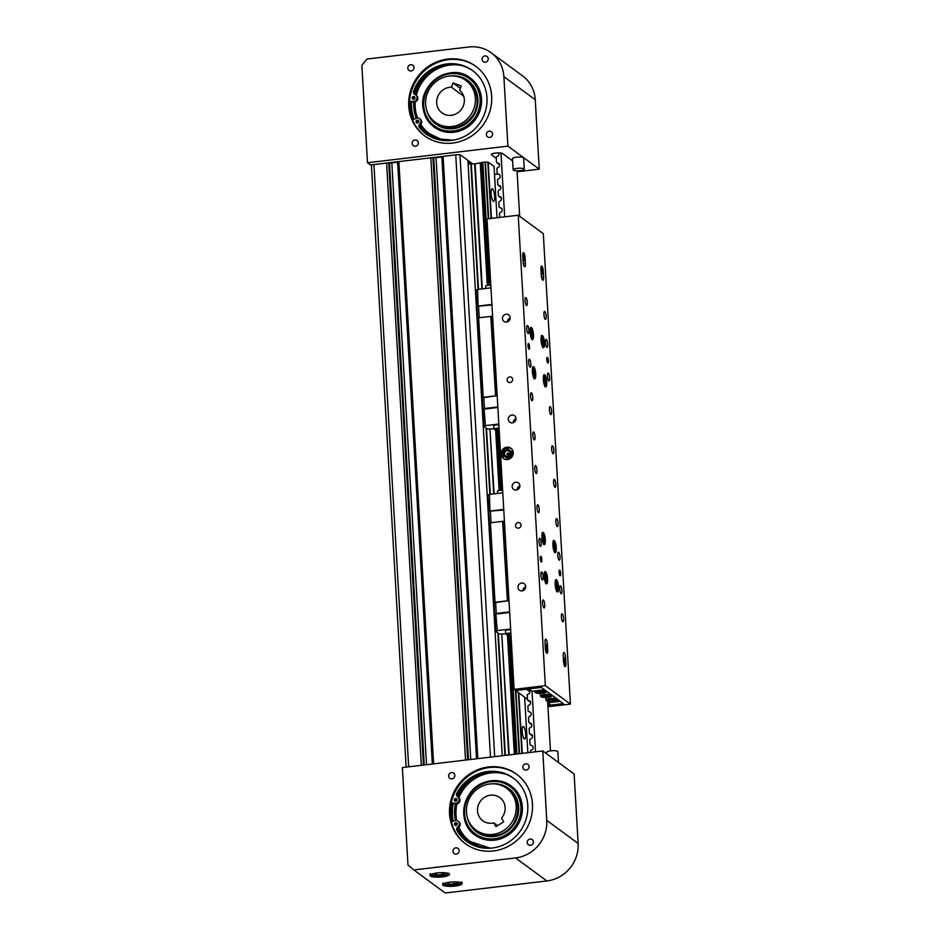 <?xml version="1.0" encoding="UTF-8"?>
<svg xmlns="http://www.w3.org/2000/svg" width="940" height="940" viewBox="0 0 940 940"><rect width="100%" height="100%" fill="white"/><g stroke="black" fill="none" stroke-linecap="round" stroke-linejoin="round"><path stroke-width="1.41" d="M502.23 755.748L467.909 160.364M470.035 163.713L469.953 162.256L471.868 163.654M468.026 162.479L469.953 162.256M389.512 162.702L424.234 764.984M389.524 162.914L391.827 162.89L426.525 764.714M391.827 162.89L397.62 162.209M433.728 157.474L468.461 759.743M433.74 157.673L436.054 157.662L470.752 759.473M436.054 157.662L441.847 156.98M456.229 854.107A3.22 3.032 126.3 0 1 453.092 850.207A3.22 3.032 126.3 0 1 457.956 848.374A3.22 3.032 126.3 0 1 456.229 854.107M530.489 845.318A3.22 3.032 126.3 0 1 527.352 841.418A3.22 3.032 126.3 0 1 532.216 839.584A3.22 3.032 126.3 0 1 530.489 845.318M451.893 778.861A3.22 3.032 126.3 0 1 448.756 774.959A3.22 3.032 126.3 0 1 453.62 773.127A3.22 3.032 126.3 0 1 451.893 778.861M526.153 770.072A3.22 3.032 126.3 0 1 523.016 766.17A3.22 3.032 126.3 0 1 527.88 764.337A3.22 3.032 126.3 0 1 526.153 770.072M437.159 872.955A9.788 2.186 176.7 0 0 430.062 875.469A9.788 2.186 176.7 0 0 442.493 876.867A9.788 2.186 176.7 0 0 449.59 874.341A9.788 2.186 176.7 0 0 437.159 872.955M449.696 882.167A9.788 2.186 176.7 0 0 442.599 884.693A9.788 2.186 176.7 0 0 455.031 886.079A9.788 2.186 176.7 0 0 462.139 883.565A9.788 2.186 176.7 0 0 449.696 882.167M452.14 821.525A43.158 40.62 126.3 0 1 452.222 803.324M493.43 850.959A43.158 40.62 126.3 0 1 465.453 843.732A43.158 40.62 126.3 0 1 451.365 798.718A43.158 40.62 126.3 0 1 488.589 766.946A43.158 40.62 126.3 0 1 516.565 774.172A43.158 40.62 126.3 0 1 530.654 819.187A43.158 40.62 126.3 0 1 493.43 850.959M465.852 844.026A43.158 40.62 126.3 0 1 452.222 799.059A43.158 40.62 126.3 0 1 489.376 767.522A43.158 40.62 126.3 0 1 516.953 774.466M515.543 857.926L413.835 869.958L407.984 865.011L402.367 767.569L542.768 750.954L546.774 820.397A34.533 32.501 126.3 0 1 515.543 857.926L546.904 880.968L445.196 893L413.835 869.958M542.768 750.954L574.129 773.996L578.135 843.439A34.533 32.501 126.3 0 1 546.904 880.968M493.829 822.876L495.956 826.648L503.699 821.807L501.572 818.047A14.382 13.536 -53.7 0 0 503.429 801.632A14.382 13.536 -53.7 0 0 499.845 797.59A14.382 13.536 -53.7 0 0 482.326 799.024A14.382 13.536 -53.7 0 0 479.224 816.731A14.382 13.536 -53.7 0 0 482.808 820.773A14.382 13.536 -53.7 0 0 493.829 822.876L497.577 825.637M469.554 822.782A25.897 24.369 -53.7 0 0 475.993 830.055A25.897 24.369 -53.7 0 0 507.53 827.482A25.897 24.369 -53.7 0 0 513.099 795.593A25.897 24.369 -53.7 0 0 506.66 788.319A25.897 24.369 -53.7 0 0 475.123 790.893A25.897 24.369 -53.7 0 0 469.554 822.782M485.498 782.068A30.503 28.705 126.3 0 1 511.113 785.875A30.503 28.705 126.3 0 1 521.806 814.721A30.503 28.705 126.3 0 1 500.597 838.832A30.503 28.705 126.3 0 1 474.994 835.025A30.503 28.705 126.3 0 1 464.289 806.238A30.503 28.705 126.3 0 1 485.381 782.104M507.494 774.866A38.552 36.284 -53.7 0 0 483.513 774.572A38.552 36.284 -53.7 0 0 458.92 797.672M456.946 803.923A38.552 36.284 -53.7 0 0 456.793 820.573M458.908 827.212A38.552 36.284 -53.7 0 0 470.223 841.523A38.552 36.284 -53.7 0 0 490.022 848.221M455.477 825.414A1.433 1.351 126.3 0 1 457.063 823.252M455.888 825.461A1.433 1.351 126.3 0 1 454.572 823.675A1.433 1.351 126.3 0 1 456.734 822.888A1.433 1.351 126.3 0 1 455.888 825.461M455.371 801.209A1.433 1.351 126.3 0 1 456.957 799.047M455.771 801.256A1.433 1.351 126.3 0 1 454.455 799.47A1.433 1.351 126.3 0 1 456.617 798.683A1.433 1.351 126.3 0 1 455.771 801.256M451.412 821.736L455.078 820.644A3.631 3.408 126.3 0 1 457.815 826.883A2.714 2.562 -53.7 0 0 456.981 830.443A39.304 36.989 -53.7 0 0 466.734 841.453A39.304 36.989 -53.7 0 0 490.187 848.209A39.304 36.989 -53.7 0 0 525.801 820.08A39.304 36.989 -53.7 0 0 513.287 778.085A39.304 36.989 -53.7 0 0 489.834 771.329A39.304 36.989 -53.7 0 0 456.805 793.313A2.714 2.562 -53.7 0 0 457.674 796.768A3.631 3.408 126.3 0 1 455.007 803.348L451.271 802.713M458.027 821.125L458.814 821.701A3.631 3.408 126.3 0 1 458.603 827.459A2.714 2.562 -53.7 0 0 457.768 831.019A39.304 36.989 -53.7 0 0 467.133 841.735M513.675 778.379A39.304 36.989 -53.7 0 0 490.621 771.905A39.304 36.989 -53.7 0 0 457.592 793.889A2.714 2.562 -53.7 0 0 458.027 797.002M458.462 797.343A3.631 3.408 126.3 0 1 455.782 803.923L451.177 803.136M557.808 751.765A5.581 1.246 176.7 0 0 557.843 751.612A5.581 1.246 176.7 0 0 552.556 750.672A5.581 1.246 176.7 0 0 546.739 752.094A5.581 1.246 176.7 0 0 546.704 752.247A5.581 1.246 176.7 0 0 546.751 752.411M450.295 882.096L447.158 883.001L448.603 884.058L453.75 884.07L457.451 883.013L456.006 881.955L452.269 881.943M453.632 881.943L453.75 884.07M448.521 882.613L448.603 884.058M437.323 872.931L434.491 873.942L436.595 874.917L441.87 874.764L445.031 873.636L442.928 872.661M442.858 872.661L438.992 872.778M441.741 872.696L441.87 874.764M436.501 873.225L436.595 874.917M410.71 64.707A3.22 3.032 -53.7 0 0 408.982 70.441A3.22 3.032 -53.7 0 0 413.859 68.608A3.22 3.032 -53.7 0 0 410.71 64.707M484.981 55.918A3.22 3.032 -53.7 0 0 483.254 61.652A3.22 3.032 -53.7 0 0 488.119 59.819A3.22 3.032 -53.7 0 0 484.981 55.918M415.057 139.954A3.22 3.032 -53.7 0 0 413.33 145.688A3.22 3.032 -53.7 0 0 418.194 143.855A3.22 3.032 -53.7 0 0 415.057 139.954M489.317 131.165A3.22 3.032 -53.7 0 0 487.59 136.899A3.22 3.032 -53.7 0 0 492.454 135.066A3.22 3.032 -53.7 0 0 489.317 131.165M413.142 119.744A43.158 40.62 126.3 0 1 410.486 101.99M425.033 136.147A43.158 40.62 126.3 0 1 411.414 91.168A43.158 40.62 126.3 0 1 448.556 59.643A43.158 40.62 126.3 0 1 476.145 66.576M447.769 59.067A43.158 40.62 -53.7 0 0 410.545 90.839A43.158 40.62 -53.7 0 0 424.645 135.853A43.158 40.62 -53.7 0 0 452.622 143.08A43.158 40.62 -53.7 0 0 489.846 111.308A43.158 40.62 -53.7 0 0 475.746 66.294A43.158 40.62 -53.7 0 0 447.769 59.067M468.778 47L367.07 59.032L361.865 65.283L367.493 162.738L507.894 146.123L503.887 76.681A34.533 32.501 -53.7 0 0 491.162 52.781A34.533 32.501 -53.7 0 0 468.778 47M494.522 174.452L497.742 174.076M517.094 171.785L539.255 169.165L535.248 99.722A34.533 32.501 -53.7 0 0 522.523 75.811L491.162 52.781M512.606 160.905L502.618 153.572A5.758 1.281 176.7 0 0 496.261 152.997A5.758 1.281 176.7 0 0 491.35 154.548A5.758 1.281 176.7 0 0 491.561 154.877L496.297 158.343M367.493 162.738L370.501 164.947L456.464 154.783A3.454 0.776 176.7 0 1 460.718 155.076L472.456 163.701M507.894 146.123L539.255 169.165M451.412 87.209L453.08 82.99L461.27 85.94L459.601 90.158A14.382 13.536 126.3 0 1 463.314 105.915A14.382 13.536 126.3 0 1 441.988 112.894A14.382 13.536 126.3 0 1 437.711 96.703A14.382 13.536 126.3 0 1 451.412 87.209L463.69 96.233M473.548 109.592A25.897 24.369 -53.7 0 0 465.841 80.429A25.897 24.369 -53.7 0 0 427.477 93.013A25.897 24.369 -53.7 0 0 435.173 122.177A25.897 24.369 -53.7 0 0 473.548 109.592M453.08 82.99L460.33 88.313M423.294 109.252A30.503 28.705 126.3 0 1 437.206 77.832A30.503 28.705 126.3 0 1 470.294 77.996A30.503 28.705 126.3 0 1 481.151 95.763A30.503 28.705 126.3 0 1 467.321 127.264A30.503 28.705 126.3 0 1 434.174 127.147A30.503 28.705 126.3 0 1 423.317 109.381M462.221 65.659A38.552 36.284 -53.7 0 0 416.279 95.387M415.245 101.849A38.552 36.284 -53.7 0 0 415.68 111.179A38.552 36.284 -53.7 0 0 417.56 118.017M420.744 124.374A38.552 36.284 -53.7 0 0 429.404 133.644A38.552 36.284 -53.7 0 0 452.939 140.236M413.353 96.526A1.433 1.351 -53.7 0 0 412.719 99.052A1.433 1.351 -53.7 0 0 414.916 98.171A1.433 1.351 -53.7 0 0 413.353 96.526M414.752 97.102A1.433 1.351 -53.7 0 0 413.165 99.264M417.16 120.203A1.433 1.351 -53.7 0 0 416.526 122.729A1.433 1.351 -53.7 0 0 418.711 121.848A1.433 1.351 -53.7 0 0 417.16 120.203M418.559 120.778A1.433 1.351 -53.7 0 0 416.972 122.94M409.499 101.99L414.129 102.025A3.631 3.408 -53.7 0 0 416.502 95.551L415.715 94.975A3.631 3.408 -53.7 0 0 414.998 94.576A2.714 2.562 126.3 0 1 413.612 91.344A39.304 36.989 126.3 0 1 443.175 64.59A39.304 36.989 126.3 0 1 472.491 70.512A39.304 36.989 126.3 0 1 485.851 109.592A39.304 36.989 126.3 0 1 455.265 139.79A39.304 36.989 126.3 0 1 425.949 133.868A39.304 36.989 126.3 0 1 419.452 127.664A2.714 2.562 126.3 0 1 419.734 124.045A3.631 3.408 -53.7 0 0 416.056 118.37L412.589 120.014M409.535 101.414L413.341 101.45A3.631 3.408 -53.7 0 0 415.715 94.975M414.881 94.529A2.714 2.562 126.3 0 1 414.387 91.92A39.304 36.989 126.3 0 1 443.962 65.166A39.304 36.989 126.3 0 1 472.879 70.805M426.337 134.162A39.304 36.989 126.3 0 1 420.227 128.239A2.714 2.562 126.3 0 1 420.521 124.621A3.631 3.408 -53.7 0 0 420.309 119.227L419.522 118.652M513.123 169.823L512.476 158.613A5.581 1.246 -3.3 0 1 516.178 157.227A5.581 1.246 -3.3 0 1 522.417 157.286A5.581 1.246 -3.3 0 1 523.615 157.979L524.262 169.177A5.581 1.246 -3.3 0 1 520.548 170.575A5.581 1.246 -3.3 0 1 514.309 170.516A5.581 1.246 -3.3 0 1 513.123 169.823A5.581 1.246 -3.3 0 1 516.824 168.425A5.581 1.246 -3.3 0 1 523.063 168.483A5.581 1.246 -3.3 0 1 524.262 169.177M482.572 162.291L489.67 285.29L482.572 162.291L488.201 162.15L494.052 166.474L497.013 217.751L494.041 166.451M497.988 429.568L501.49 490.269L497.988 429.568M509.809 634.535L516.695 754.045L509.809 634.535M468.108 163.948L475.099 163.842L482.584 162.385M516.953 754.009L510.056 634.5M501.737 490.269L498.235 429.533M489.928 285.302L482.819 162.209M525.625 733.999A6.333 1.61 83.3 0 0 523.157 726.444A6.333 1.61 83.3 0 0 522.17 731.461A6.333 1.61 83.3 0 0 524.638 739.016A6.333 1.61 83.3 0 0 525.625 733.999M494.616 196.366A6.333 1.61 83.3 0 0 492.149 188.811A6.333 1.61 83.3 0 0 491.173 193.84A6.333 1.61 83.3 0 0 493.641 201.395A6.333 1.61 83.3 0 0 494.616 196.366M485.017 161.95L488.295 218.773M506.12 314.219A4.03 3.795 -53.7 0 0 503.957 321.386A4.03 3.795 -53.7 0 0 510.044 319.095A4.03 3.795 -53.7 0 0 506.12 314.219M510.22 317.955A4.03 3.795 -53.7 0 0 507.33 321.891M509.738 376.94A2.879 2.702 -53.7 0 0 508.188 382.063A2.879 2.702 -53.7 0 0 512.535 380.418A2.879 2.702 -53.7 0 0 509.738 376.94M511.924 415.022A4.03 3.795 -53.7 0 0 509.774 422.189A4.03 3.795 -53.7 0 0 515.86 419.898A4.03 3.795 -53.7 0 0 511.924 415.022M516.025 418.758A4.03 3.795 -53.7 0 0 513.134 422.695M515.802 482.22A4.03 3.795 -53.7 0 0 513.639 489.388A4.03 3.795 -53.7 0 0 519.726 487.096A4.03 3.795 -53.7 0 0 515.802 482.22M519.902 485.968A4.03 3.795 -53.7 0 0 517.012 489.893M518.128 522.546A2.879 2.702 -53.7 0 0 516.589 527.669A2.879 2.702 -53.7 0 0 520.936 526.024A2.879 2.702 -53.7 0 0 518.128 522.546M521.618 583.035A4.03 3.795 -53.7 0 0 519.456 590.202A4.03 3.795 -53.7 0 0 525.542 587.911A4.03 3.795 -53.7 0 0 521.618 583.035M525.719 586.772A4.03 3.795 -53.7 0 0 522.828 590.708M506.825 447.205A6.333 5.957 -53.7 0 0 503.429 458.462A6.333 5.957 -53.7 0 0 512.993 454.866A6.333 5.957 -53.7 0 0 506.825 447.205M511.454 448.697A6.333 5.957 -53.7 0 0 504.005 458.838M560.029 575.785A2.879 0.729 83.3 0 0 560.205 575.844A2.879 0.729 83.3 0 0 560.628 573.236A2.879 0.729 83.3 0 0 559.711 570.181A2.879 0.729 83.3 0 0 559.535 570.134A2.879 0.729 83.3 0 0 559.112 572.742A2.879 0.729 83.3 0 0 560.029 575.785M528.938 349.151A2.879 0.729 83.3 0 0 529.114 349.21A2.879 0.729 83.3 0 0 529.537 346.602A2.879 0.729 83.3 0 0 528.621 343.546A2.879 0.729 83.3 0 0 528.445 343.488A2.879 0.729 83.3 0 0 528.022 346.108A2.879 0.729 83.3 0 0 528.938 349.151M547.762 362.969A2.879 0.729 83.3 0 0 547.938 363.028A2.879 0.729 83.3 0 0 548.361 360.42A2.879 0.729 83.3 0 0 547.433 357.376A2.879 0.729 83.3 0 0 547.256 357.318A2.879 0.729 83.3 0 0 546.833 359.926A2.879 0.729 83.3 0 0 547.762 362.969M541.217 561.956A2.879 0.729 83.3 0 0 541.393 562.014A2.879 0.729 83.3 0 0 541.816 559.406A2.879 0.729 83.3 0 0 540.888 556.363A2.879 0.729 83.3 0 0 540.712 556.304A2.879 0.729 83.3 0 0 540.288 558.912A2.879 0.729 83.3 0 0 541.217 561.956M545.964 639.2A4.312 1.093 83.3 0 0 545.705 639.106A4.312 1.093 83.3 0 0 545.036 642.537L545.353 648.13A4.312 1.093 83.3 0 0 547.045 653.288A4.312 1.093 83.3 0 0 547.703 649.857L547.386 644.264A4.312 1.093 83.3 0 0 545.964 639.2M564.153 652.56A4.312 1.093 83.3 0 0 563.894 652.477A4.312 1.093 83.3 0 0 563.225 655.897L563.542 661.502A4.312 1.093 83.3 0 0 565.234 666.648A4.312 1.093 83.3 0 0 565.904 663.229L565.574 657.624A4.312 1.093 83.3 0 0 564.153 652.56M541.875 266.137A4.312 1.093 83.3 0 0 541.616 266.055A4.312 1.093 83.3 0 0 540.947 269.475L541.264 275.079A4.312 1.093 83.3 0 0 542.944 280.226A4.312 1.093 83.3 0 0 543.614 276.807L543.297 271.202A4.312 1.093 83.3 0 0 541.875 266.137M523.686 252.778A4.312 1.093 83.3 0 0 523.427 252.684A4.312 1.093 83.3 0 0 522.757 256.115L523.075 261.708A4.312 1.093 83.3 0 0 524.755 266.866A4.312 1.093 83.3 0 0 525.425 263.435L525.107 257.842A4.312 1.093 83.3 0 0 523.686 252.778M531.911 400.675A4.03 1.022 83.3 0 0 532.158 400.757A4.03 1.022 83.3 0 0 532.757 397.103A4.03 1.022 83.3 0 0 531.464 392.826A4.03 1.022 83.3 0 0 531.218 392.755A4.03 1.022 83.3 0 0 530.618 396.41A4.03 1.022 83.3 0 0 531.911 400.675M552.99 453.703A4.03 1.022 83.3 0 0 553.237 453.785A4.03 1.022 83.3 0 0 553.824 450.119A4.03 1.022 83.3 0 0 552.544 445.854A4.03 1.022 83.3 0 0 552.297 445.783A4.03 1.022 83.3 0 0 551.698 449.438A4.03 1.022 83.3 0 0 552.99 453.703M534.178 439.873A4.03 1.022 83.3 0 0 534.425 439.955A4.03 1.022 83.3 0 0 535.013 436.301A4.03 1.022 83.3 0 0 533.72 432.036A4.03 1.022 83.3 0 0 533.473 431.954A4.03 1.022 83.3 0 0 532.886 435.608A4.03 1.022 83.3 0 0 534.178 439.873M543.861 607.886A4.03 1.022 83.3 0 0 544.107 607.968A4.03 1.022 83.3 0 0 544.695 604.314A4.03 1.022 83.3 0 0 543.414 600.049A4.03 1.022 83.3 0 0 543.167 599.967A4.03 1.022 83.3 0 0 542.568 603.621A4.03 1.022 83.3 0 0 543.861 607.886M528.033 333.465A4.03 1.022 83.3 0 0 528.292 333.547A4.03 1.022 83.3 0 0 528.879 329.893A4.03 1.022 83.3 0 0 527.587 325.628A4.03 1.022 83.3 0 0 527.34 325.546A4.03 1.022 83.3 0 0 526.753 329.2A4.03 1.022 83.3 0 0 528.033 333.465M548.796 380.9A4.03 1.022 83.3 0 0 549.042 380.97A4.03 1.022 83.3 0 0 549.63 377.316A4.03 1.022 83.3 0 0 548.337 373.051A4.03 1.022 83.3 0 0 548.091 372.969A4.03 1.022 83.3 0 0 547.503 376.635A4.03 1.022 83.3 0 0 548.796 380.9M529.972 367.07A4.03 1.022 83.3 0 0 530.219 367.152A4.03 1.022 83.3 0 0 530.818 363.498A4.03 1.022 83.3 0 0 529.526 359.233A4.03 1.022 83.3 0 0 529.279 359.151A4.03 1.022 83.3 0 0 528.691 362.805A4.03 1.022 83.3 0 0 529.972 367.07M550.734 414.493A4.03 1.022 83.3 0 0 550.981 414.575A4.03 1.022 83.3 0 0 551.569 410.921A4.03 1.022 83.3 0 0 550.276 406.656A4.03 1.022 83.3 0 0 550.029 406.573A4.03 1.022 83.3 0 0 549.442 410.228A4.03 1.022 83.3 0 0 550.734 414.493M542.251 579.886A4.03 1.022 83.3 0 0 542.498 579.968A4.03 1.022 83.3 0 0 543.085 576.302A4.03 1.022 83.3 0 0 541.793 572.037A4.03 1.022 83.3 0 0 541.546 571.966A4.03 1.022 83.3 0 0 540.958 575.621A4.03 1.022 83.3 0 0 542.251 579.886M540.312 546.281A4.03 1.022 83.3 0 0 540.559 546.363A4.03 1.022 83.3 0 0 541.146 542.709A4.03 1.022 83.3 0 0 539.854 538.444A4.03 1.022 83.3 0 0 539.607 538.361A4.03 1.022 83.3 0 0 539.019 542.016A4.03 1.022 83.3 0 0 540.312 546.281M538.373 512.676A4.03 1.022 83.3 0 0 538.62 512.758A4.03 1.022 83.3 0 0 539.207 509.104A4.03 1.022 83.3 0 0 537.915 504.839A4.03 1.022 83.3 0 0 537.668 504.757A4.03 1.022 83.3 0 0 537.081 508.411A4.03 1.022 83.3 0 0 538.373 512.676M536.117 473.478A4.03 1.022 83.3 0 0 536.364 473.56A4.03 1.022 83.3 0 0 536.952 469.906A4.03 1.022 83.3 0 0 535.659 465.641A4.03 1.022 83.3 0 0 535.412 465.559A4.03 1.022 83.3 0 0 534.825 469.213A4.03 1.022 83.3 0 0 536.117 473.478M554.929 487.296A4.03 1.022 83.3 0 0 555.176 487.378A4.03 1.022 83.3 0 0 555.763 483.724A4.03 1.022 83.3 0 0 554.482 479.459A4.03 1.022 83.3 0 0 554.224 479.377A4.03 1.022 83.3 0 0 553.637 483.031A4.03 1.022 83.3 0 0 554.929 487.296M557.185 526.506A4.03 1.022 83.3 0 0 557.432 526.588A4.03 1.022 83.3 0 0 558.031 522.934A4.03 1.022 83.3 0 0 556.739 518.657A4.03 1.022 83.3 0 0 556.492 518.586A4.03 1.022 83.3 0 0 555.904 522.24A4.03 1.022 83.3 0 0 557.185 526.506M559.124 560.111A4.03 1.022 83.3 0 0 559.37 560.181A4.03 1.022 83.3 0 0 559.97 556.527A4.03 1.022 83.3 0 0 558.677 552.262A4.03 1.022 83.3 0 0 558.431 552.179A4.03 1.022 83.3 0 0 557.831 555.834A4.03 1.022 83.3 0 0 559.124 560.111M561.062 593.704A4.03 1.022 83.3 0 0 561.309 593.786A4.03 1.022 83.3 0 0 561.897 590.132A4.03 1.022 83.3 0 0 560.616 585.867A4.03 1.022 83.3 0 0 560.369 585.785A4.03 1.022 83.3 0 0 559.77 589.439A4.03 1.022 83.3 0 0 561.062 593.704M546.857 347.295A4.03 1.022 83.3 0 0 547.104 347.377A4.03 1.022 83.3 0 0 547.691 343.723A4.03 1.022 83.3 0 0 546.399 339.457A4.03 1.022 83.3 0 0 546.152 339.375A4.03 1.022 83.3 0 0 545.564 343.029A4.03 1.022 83.3 0 0 546.857 347.295M545.247 319.295A4.03 1.022 83.3 0 0 545.494 319.377A4.03 1.022 83.3 0 0 546.081 315.711A4.03 1.022 83.3 0 0 544.789 311.446A4.03 1.022 83.3 0 0 544.542 311.375A4.03 1.022 83.3 0 0 543.955 315.029A4.03 1.022 83.3 0 0 545.247 319.295M526.423 305.465A4.03 1.022 83.3 0 0 526.67 305.547A4.03 1.022 83.3 0 0 527.258 301.893A4.03 1.022 83.3 0 0 525.977 297.627A4.03 1.022 83.3 0 0 525.73 297.545A4.03 1.022 83.3 0 0 525.131 301.2A4.03 1.022 83.3 0 0 526.423 305.465M562.684 621.704A4.03 1.022 83.3 0 0 562.931 621.786A4.03 1.022 83.3 0 0 563.518 618.132A4.03 1.022 83.3 0 0 562.226 613.867A4.03 1.022 83.3 0 0 561.979 613.785A4.03 1.022 83.3 0 0 561.391 617.439A4.03 1.022 83.3 0 0 562.684 621.704M545.376 386.834A6.192 1.575 83.3 0 0 545.764 386.963A6.192 1.575 83.3 0 0 546.669 381.346A6.192 1.575 83.3 0 0 544.683 374.79A6.192 1.575 83.3 0 0 544.307 374.672A6.192 1.575 83.3 0 0 543.402 380.289A6.192 1.575 83.3 0 0 545.376 386.834M554.941 552.603A6.192 1.575 83.3 0 0 555.317 552.732A6.192 1.575 83.3 0 0 556.221 547.115A6.192 1.575 83.3 0 0 554.248 540.559A6.192 1.575 83.3 0 0 553.871 540.441A6.192 1.575 83.3 0 0 552.955 546.058A6.192 1.575 83.3 0 0 554.941 552.603M543.966 544.542A6.192 1.575 83.3 0 0 544.342 544.66A6.192 1.575 83.3 0 0 545.247 539.055A6.192 1.575 83.3 0 0 543.273 532.498A6.192 1.575 83.3 0 0 542.885 532.381A6.192 1.575 83.3 0 0 541.981 537.986A6.192 1.575 83.3 0 0 543.966 544.542M546.222 583.74A6.192 1.575 83.3 0 0 546.598 583.869A6.192 1.575 83.3 0 0 547.515 578.253A6.192 1.575 83.3 0 0 545.529 571.696A6.192 1.575 83.3 0 0 545.153 571.579A6.192 1.575 83.3 0 0 544.248 577.195A6.192 1.575 83.3 0 0 546.222 583.74M534.402 378.773A6.192 1.575 83.3 0 0 534.789 378.89A6.192 1.575 83.3 0 0 535.694 373.286A6.192 1.575 83.3 0 0 533.709 366.729A6.192 1.575 83.3 0 0 533.332 366.612A6.192 1.575 83.3 0 0 532.428 372.216A6.192 1.575 83.3 0 0 534.402 378.773M543.12 347.636A6.192 1.575 83.3 0 0 543.496 347.753A6.192 1.575 83.3 0 0 544.413 342.148A6.192 1.575 83.3 0 0 542.427 335.592A6.192 1.575 83.3 0 0 542.051 335.474A6.192 1.575 83.3 0 0 541.135 341.079A6.192 1.575 83.3 0 0 543.12 347.636M532.146 339.563A6.192 1.575 83.3 0 0 532.522 339.693A6.192 1.575 83.3 0 0 533.427 334.076A6.192 1.575 83.3 0 0 531.452 327.531A6.192 1.575 83.3 0 0 531.077 327.402A6.192 1.575 83.3 0 0 530.16 333.019A6.192 1.575 83.3 0 0 532.146 339.563M557.197 591.812A6.192 1.575 83.3 0 0 557.585 591.93A6.192 1.575 83.3 0 0 558.489 586.313A6.192 1.575 83.3 0 0 556.504 579.769A6.192 1.575 83.3 0 0 556.128 579.639A6.192 1.575 83.3 0 0 555.223 585.256A6.192 1.575 83.3 0 0 557.197 591.812M570.427 704.095L543.308 233.672L518.222 215.237L545.341 685.659L570.427 704.095L547.938 706.763M547.867 705.493L563.413 703.661L541.311 687.41L515.602 690.454L514.11 689.361L486.99 218.938L518.222 215.237M514.11 689.361L545.341 685.659M494.135 493.841L489.963 429.087L493.7 493.899M499.116 429.357A3.161 0.705 -3.3 0 1 497.918 429.568A3.161 0.705 -3.3 0 1 493.899 429.122A3.161 0.705 -3.3 0 1 496.191 428.311A3.161 0.705 -3.3 0 1 499.058 428.288M498.87 424.927A3.161 0.705 176.7 0 0 496.003 424.951A3.161 0.705 176.7 0 0 493.7 425.761L493.899 429.122M485.78 288.463L485.651 286.207A3.161 0.705 -3.3 0 1 487.954 285.384A3.161 0.705 -3.3 0 1 490.821 285.361M491.926 304.56L478.155 306.193L477.591 289.438L476.004 290.154L477.626 318.261M491.949 304.983L478.155 306.193M491.914 304.431L478.554 306.005M497.824 406.914L484.453 408.501L484.088 409.241L485.451 425.632L498.811 424.046M497.859 407.478L484.488 409.053M498.647 428.746L495.462 429.134L498.647 428.746M496.614 428.663L496.649 429.322M477.591 289.438L490.962 287.851M513.158 422.354L514.027 422.283M489.963 429.087L487.331 428.899L483.865 426.361L485.451 425.632M490.398 429.075L493.864 428.663M490.786 316.357L495.58 395.904L482.02 397.867L477.438 318.343L478.625 317.802L492.595 316.193L491.138 316.392L495.721 395.881M495.58 395.904L497.178 395.716M478.625 317.802L483.207 397.326L495.368 395.893M482.02 397.867L483.207 397.326M515.778 418.852L515.848 419.933M482.232 398.02L483.865 426.361M483.806 397.291L484.453 408.501M513.757 420.568L513.863 422.272M479.224 317.732L478.578 306.569M509.186 754.926L501.772 634.053L508.752 754.985M510.937 634.336A3.161 0.705 -3.3 0 1 509.738 634.547A3.161 0.705 -3.3 0 1 505.708 634.089A3.161 0.705 -3.3 0 1 508.011 633.278A3.161 0.705 -3.3 0 1 510.878 633.255M510.679 629.894A3.161 0.705 176.7 0 0 507.812 629.918A3.161 0.705 176.7 0 0 505.52 630.728L505.708 634.089M497.601 493.43L497.471 491.173A3.161 0.705 -3.3 0 1 499.774 490.363A3.161 0.705 -3.3 0 1 502.642 490.339M503.746 509.527L489.975 511.16L489.411 494.405L487.825 495.122L489.446 523.228M503.77 509.962L489.975 511.16M503.734 509.398L490.363 510.984M509.645 611.881L496.273 613.468L495.909 614.208L497.26 630.599L510.632 629.025M509.68 612.445L496.308 614.032M510.467 633.725L507.283 634.101L510.467 633.725M508.434 633.63L508.47 634.289M489.411 494.405L502.782 492.819M501.772 634.053L499.14 633.877L495.686 631.327L497.26 630.599M502.219 634.042L505.685 633.63M502.606 521.336L507.4 600.871L493.841 602.834L489.258 523.31L490.445 522.769L504.416 521.16L502.959 521.359L507.541 600.86M507.4 600.871L508.998 600.684M490.445 522.769L495.028 602.293L507.189 600.86M493.841 602.834L495.028 602.293M494.041 602.986L495.686 631.327M495.627 602.27L496.273 613.468M491.044 522.699L490.398 511.536M531.523 331.115L530.618 330.492L530.348 332.995L530.971 336.12L531.876 336.731L531.523 331.115L530.536 331.232M530.63 334.405L532.146 334.229M541.381 341.784L542.145 344.592L542.979 344.487L542.298 338.764L541.464 338.87L541.381 341.784M541.381 341.772L543.062 341.572M542.145 344.581L542.979 344.487M543.649 380.982L544.401 383.79L545.235 383.685L544.566 377.974L543.72 378.08L543.649 380.982L545.317 380.771M544.401 383.779L545.235 383.685M532.816 369.831L533.321 375.53L534.202 375.8L533.697 370.102L532.816 369.831M532.792 370.219L533.697 370.102M532.804 373.286L534.378 373.098M553.202 546.751L553.966 549.559L554.8 549.454L554.882 546.539L554.118 543.743L553.284 543.849L553.202 546.751L554.882 546.539M553.954 549.548L554.8 549.454M542.227 538.691L542.979 541.499L543.825 541.393L543.144 535.671L542.31 535.777L542.227 538.691L543.896 538.479M542.979 541.487L543.825 541.393M544.483 577.889L545.247 580.697L546.081 580.591L546.163 577.677L545.4 574.88L544.566 574.986L544.483 577.889L546.163 577.677M545.247 580.685L546.081 580.591M555.458 585.961L556.221 588.757L557.056 588.652L556.374 582.941L555.54 583.047L555.458 585.961L557.138 585.749M556.221 588.757L557.056 588.652M507.295 454.349A0.799 0.752 126.3 0 1 507.6 453.28A0.799 0.752 126.3 0 1 508.634 453.527A0.799 0.752 126.3 0 1 508.329 454.596A0.799 0.752 126.3 0 1 507.295 454.349M509.762 451.976A2.879 2.702 -53.7 0 0 506.014 451.082A2.879 2.702 -53.7 0 0 504.909 454.972A2.879 2.702 -53.7 0 0 508.669 455.865A2.879 2.702 -53.7 0 0 509.762 451.976M508.763 453.444A0.94 0.893 -53.7 0 0 507.53 453.151A0.94 0.893 -53.7 0 0 507.165 454.431A0.94 0.893 -53.7 0 0 508.399 454.725A0.94 0.893 -53.7 0 0 508.763 453.444M508.517 449.661L512.253 451.835L512.053 456.394L508.082 458.72L503.605 455.982L507.377 458.203L511.348 455.877L511.548 451.318L510.831 451.459L510.679 455.43L507.224 457.474L503.652 454.784L503.605 455.982L504.087 451.588L507.541 449.543L510.831 451.459L507.483 449.72L504.216 451.658L504.075 455.406L507.189 457.228L510.455 455.301L510.608 451.541M512.053 456.394L510.455 455.301M509.116 449.884L507.776 449.097L507.483 449.72M504.522 451L503.805 451.423L503.711 455.019M504.087 451.588L507.541 449.543M507.776 449.097L506.872 449.626M503.805 451.423L503.77 452.281M508.082 458.72L507.189 457.228M528.891 688.95L532.028 691.252L544.519 689.772L541.381 687.469L528.891 688.879M547.703 702.768L550.84 705.082L563.342 703.602L560.205 701.299L547.703 702.768L547.62 701.24L550.476 750.849M515.449 690.336L527.481 699.372M519.08 752.775L515.496 690.559L526.518 689.232L529.948 691.758M547.856 705.435L548.431 704.636A1.387 1.304 126.3 0 0 547.914 703.684L547.75 703.567M547.832 704.894L548.466 705.352M555.058 700.194L550.452 699.677L548.478 700.382L553.084 700.899L555.058 700.194M553.002 699.607L553.084 700.899M549.724 699.936L549.783 700.993M549.571 696.164L544.965 695.647L542.979 696.352L547.597 696.869L549.571 696.164M547.515 695.577L547.597 696.869M544.236 695.905L544.295 696.963M544.084 692.122L542.768 691.523L537.492 692.31L542.11 692.827L544.084 692.122M542.028 691.534L542.11 692.827M538.749 691.875L538.808 692.921M542.063 269.192L541.605 268.769L541.44 269.945L542.18 271.954L541.534 269.251M541.605 270.873L542.356 270.791M523.874 255.833L523.415 255.41L523.251 256.585L523.991 258.594L523.345 255.892M523.415 257.513L524.168 257.419M546.481 647.848L546.023 647.425L545.858 648.6L546.598 650.621L545.952 647.918M546.023 649.528L546.763 649.446M564.67 661.22L564.212 660.797L564.047 661.96L564.787 663.981L564.141 661.278M564.212 662.9L564.964 662.806M504.674 216.834L500.997 153.067M499.692 217.434L499.469 213.462A0.693 0.646 -53.7 0 1 499.822 212.816L501.384 211.864A1.387 1.304 -53.7 0 0 502.089 210.548L502.007 209.221A1.387 1.304 -53.7 0 0 501.173 208.093L499.516 207.529A0.693 0.646 -53.7 0 1 499.093 206.964L498.823 202.264A0.693 0.646 -53.7 0 1 499.175 201.618L500.738 200.655A1.387 1.304 -53.7 0 0 501.443 199.351L501.361 198.023A1.387 1.304 -53.7 0 0 500.527 196.895L498.87 196.319A0.693 0.646 -53.7 0 1 498.447 195.755L498.177 191.067A0.693 0.646 -53.7 0 1 498.529 190.409L500.092 189.457A1.387 1.304 -53.7 0 0 500.797 188.153L500.714 186.825A1.387 1.304 -53.7 0 0 499.88 185.697L498.224 185.121A0.693 0.646 -53.7 0 1 497.801 184.557L497.53 179.869A0.693 0.646 -53.7 0 1 497.883 179.211L499.446 178.259A1.387 1.304 -53.7 0 0 500.151 176.943L500.068 175.616A1.387 1.304 -53.7 0 0 499.234 174.488L497.577 173.924A0.693 0.646 -53.7 0 1 497.154 173.359L496.884 168.671A0.693 0.646 -53.7 0 1 497.237 168.013L498.799 167.062A1.387 1.304 -53.7 0 0 499.504 165.746L499.422 164.418A1.387 1.304 -53.7 0 0 498.588 163.29L496.931 162.726A0.693 0.646 -53.7 0 1 496.508 162.162L496.238 157.462A0.693 0.646 -53.7 0 1 496.59 156.816L498.165 155.852A1.387 1.304 -53.7 0 0 498.858 154.548L498.776 153.22A1.387 1.304 -53.7 0 0 498.717 152.903M519.655 216.294L517.035 170.775M528.879 689.702L528.938 689.725A1.387 1.304 -53.7 0 1 529.772 690.853L529.855 692.181A1.387 1.304 -53.7 0 1 529.161 693.485L527.587 694.437A0.693 0.646 -53.7 0 0 527.234 695.095L527.516 699.783A0.693 0.646 -53.7 0 0 527.928 700.347L529.584 700.923A1.387 1.304 -53.7 0 1 530.418 702.051L530.501 703.379A1.387 1.304 -53.7 0 1 529.808 704.683L528.233 705.646A0.693 0.646 -53.7 0 0 527.88 706.293L528.151 710.993A0.693 0.646 -53.7 0 0 528.574 711.557L530.231 712.12A1.387 1.304 -53.7 0 1 531.065 713.249L531.147 714.576A1.387 1.304 -53.7 0 1 530.454 715.892L528.879 716.844A0.693 0.646 -53.7 0 0 528.527 717.502L528.797 722.19A0.693 0.646 -53.7 0 0 529.22 722.754L530.877 723.318A1.387 1.304 -53.7 0 1 531.711 724.446L531.793 725.786A1.387 1.304 -53.7 0 1 531.1 727.09L529.526 728.042A0.693 0.646 -53.7 0 0 529.173 728.7L529.443 733.388A0.693 0.646 -53.7 0 0 529.866 733.952L531.523 734.528A1.387 1.304 -53.7 0 1 532.357 735.656L532.439 736.984A1.387 1.304 -53.7 0 1 531.746 738.288L530.172 739.24A0.693 0.646 -53.7 0 0 529.819 739.898L530.09 744.586A0.693 0.646 -53.7 0 0 530.513 745.15L532.169 745.726A1.387 1.304 -53.7 0 1 533.004 746.854L533.086 748.181A1.387 1.304 -53.7 0 1 532.393 749.486L530.818 750.449A0.693 0.646 -53.7 0 0 530.466 751.095L530.548 752.4M532.028 691.252L535.518 751.812M459.989 154.818L494.687 756.641M373.932 164.547L408.665 766.817M386.599 163.043L421.32 765.325M388.702 162.796L423.423 765.078M398.865 161.598L433.599 763.868M430.814 157.814L465.547 760.096M432.917 157.567L467.65 759.837M443.093 156.369L477.814 758.639M455.747 154.865L490.48 757.147M578.135 843.439L546.774 820.397M499.457 834.556A25.897 24.369 -53.7 0 0 517.458 814.075A25.897 24.369 -53.7 0 0 508.387 789.577C524.52 800.128 518.774 829.186 499.387 834.532C491.456 836.941 484.229 835.872 477.72 831.324A25.897 24.369 -53.7 0 0 499.34 834.591M491.926 783.831A27.049 25.451 126.3 0 1 518.481 804.863A27.049 25.451 126.3 0 1 499.434 835.39A27.049 25.451 126.3 0 1 467.309 817.33M499.998 837.54A29.352 27.624 -53.7 0 0 520.032 801.232A29.352 27.624 -53.7 0 0 485.475 782.903A29.352 27.624 -53.7 0 0 465.453 819.21A29.352 27.624 -53.7 0 0 499.998 837.54M457.745 796.685A39.703 37.365 126.3 0 1 482.913 773.268A39.703 37.365 126.3 0 1 484.077 772.903M453.303 803.5A42.006 39.539 -53.7 0 0 453.221 821.196M478.143 846.975A39.703 37.365 126.3 0 1 457.897 828.211M456.676 825.156A39.703 37.365 126.3 0 1 456.1 823.381M455.383 820.573A39.703 37.365 126.3 0 1 455.465 803.876M456.159 801.174A39.703 37.365 126.3 0 1 456.84 799.024M452.516 803.371L452.363 821.454A43.158 40.62 126.3 0 1 452.575 803.383M456.981 830.443L457.768 831.019M455.007 803.348L455.782 803.923M456.805 793.313L457.592 793.889M457.815 826.883L458.603 827.459M443.704 883.588A8.636 1.927 176.7 0 0 454.655 884.728A8.636 1.927 176.7 0 0 460.917 882.601M431.155 874.376A8.636 1.927 176.7 0 0 439.521 875.727A8.636 1.927 176.7 0 0 448.321 873.542A8.636 1.927 176.7 0 0 448.368 873.377M503.887 76.681L535.248 99.722M491.526 154.207L491.561 154.877M479.741 95.786A29.352 27.624 -53.7 0 0 447.088 74.342A29.352 27.624 -53.7 0 0 424.105 108.899A29.352 27.624 -53.7 0 0 456.758 130.343A29.352 27.624 -53.7 0 0 479.741 95.786M451.106 75.94A27.049 25.451 126.3 0 1 477.555 96.303A27.049 25.451 126.3 0 1 456.911 128.016A27.049 25.451 126.3 0 1 426.49 109.451M476.756 96.656A25.897 24.369 -53.7 0 0 467.568 81.698C472.514 85.434 475.57 90.44 476.745 96.726C481.691 118.181 453.339 137.123 436.9 123.446A25.897 24.369 -53.7 0 0 465.041 123.54A25.897 24.369 -53.7 0 0 476.78 96.785M416.232 118.287A39.703 37.365 126.3 0 1 414.281 111.214A39.703 37.365 126.3 0 1 413.8 102.025M414.082 99.17A39.703 37.365 126.3 0 1 414.434 97.067M414.987 94.576A39.703 37.365 126.3 0 1 437.594 67.186M411.297 112.083A43.158 40.62 126.3 0 1 410.815 102.002M411.591 102.002A42.006 39.539 -53.7 0 0 412.096 111.719A42.006 39.539 -53.7 0 0 414.176 119.263M441.06 140.213A39.703 37.365 126.3 0 1 419.933 125.467M418.23 122.635A39.703 37.365 126.3 0 1 417.395 121.013M413.341 119.65A43.158 40.62 126.3 0 1 411.321 112.213M414.129 102.025L413.341 101.45M414.387 91.92L413.612 91.344M420.521 124.621L419.734 124.045M420.227 128.239L419.452 127.664M480.61 163.149L487.66 285.419M495.968 429.662L499.469 490.398M507.788 634.641L514.685 754.28M481.08 162.937L488.13 285.361M496.449 429.662L499.951 490.339M508.27 634.641L515.167 754.221M505.368 755.384L498.329 633.278M490.316 494.299L486.509 428.299M478.495 289.32L471.245 163.619M470.811 163.63L478.061 289.379M486.051 427.97L489.881 494.346M497.871 632.937L504.933 755.431M482.314 288.874L475.099 163.842M474.665 163.854L481.879 288.921M480.258 163.231L487.308 285.478M495.627 429.651L499.128 490.457M507.436 634.618L514.345 754.315M515.32 754.197L508.434 634.641M500.103 490.328L496.614 429.662M488.295 285.349L481.233 162.902M519.538 753.704L515.907 690.877M488.694 218.726L485.416 161.962M522.288 753.375L518.81 692.991M491.444 218.409L488.201 162.15M487.825 162.115L491.068 218.444M518.41 692.709L521.912 753.422M524.649 697.292L527.845 752.717L524.661 697.304M523.31 263.693L525.425 263.435M541.499 277.053L543.614 276.807M563.342 657.894L565.574 657.624M545.153 644.523L547.386 644.264M531.676 339.011A5.464 1.387 83.3 0 0 532.769 335.803A5.464 1.387 83.3 0 0 531.699 329.494A5.464 1.387 83.3 0 0 530.407 328.272M542.65 347.072A5.464 1.387 83.3 0 0 543.602 341.502A5.464 1.387 83.3 0 0 541.381 336.332M544.906 386.27A5.464 1.387 83.3 0 0 545.858 380.7A5.464 1.387 83.3 0 0 543.637 375.542M533.932 378.209A5.464 1.387 83.3 0 0 534.649 377.727A5.464 1.387 83.3 0 0 534.649 371.159A5.464 1.387 83.3 0 0 532.663 367.47M554.471 552.038A5.464 1.387 83.3 0 0 555.423 546.469A5.464 1.387 83.3 0 0 553.202 541.311M543.496 543.978A5.464 1.387 83.3 0 0 544.436 538.409A5.464 1.387 83.3 0 0 542.227 533.239M545.752 583.176A5.464 1.387 83.3 0 0 546.704 577.618A5.464 1.387 83.3 0 0 544.483 572.448M556.727 591.248A5.464 1.387 83.3 0 0 557.678 585.679A5.464 1.387 83.3 0 0 555.458 580.509M527.234 689.079L529.784 690.947M547.785 704.178L548.431 704.636M546.634 700.429A5.182 1.151 176.7 0 0 551.169 701.475A5.182 1.151 176.7 0 0 556.903 700.136A5.182 1.151 176.7 0 0 552.368 699.102A5.182 1.151 176.7 0 0 546.634 700.429M545.835 697.445L545.987 700.053A5.758 1.281 -3.3 0 1 546.034 699.889A5.758 1.281 -3.3 0 1 550.805 698.502A5.758 1.281 -3.3 0 1 556.927 698.89M541.146 696.399A5.182 1.151 176.7 0 0 545.682 697.433A5.182 1.151 176.7 0 0 551.416 696.105A5.182 1.151 176.7 0 0 546.88 695.071A5.182 1.151 176.7 0 0 541.146 696.399M540.347 693.414L540.5 696.023A5.758 1.281 -3.3 0 1 540.535 695.859A5.758 1.281 -3.3 0 1 545.317 694.472A5.758 1.281 -3.3 0 1 551.439 694.86M535.659 692.369A5.182 1.151 176.7 0 0 540.195 693.403A5.182 1.151 176.7 0 0 545.928 692.075A5.182 1.151 176.7 0 0 541.393 691.041A5.182 1.151 176.7 0 0 535.659 692.369M534.954 690.912L535.013 691.993A5.758 1.281 -3.3 0 1 535.048 691.828A5.758 1.281 -3.3 0 1 539.83 690.442A5.758 1.281 -3.3 0 1 545.952 690.83M541.029 271.049A3.737 0.952 83.3 0 0 541.511 273A3.737 0.952 83.3 0 0 542.862 272.988A3.737 0.952 83.3 0 0 542.274 267.724A3.737 0.952 83.3 0 0 540.982 267.43M542.451 274.034A4.03 1.022 -96.7 0 1 542.098 274.398A4.03 1.022 -96.7 0 1 541.205 273.235A4.03 1.022 -96.7 0 1 541.146 273.07M522.84 257.689A3.737 0.952 83.3 0 0 523.322 259.64A3.737 0.952 83.3 0 0 524.673 259.616A3.737 0.952 83.3 0 0 524.085 254.364A3.737 0.952 83.3 0 0 522.793 254.07M524.262 260.674A4.03 1.022 -96.7 0 1 523.909 261.038A4.03 1.022 -96.7 0 1 523.016 259.875A4.03 1.022 -96.7 0 1 522.957 259.699M546.105 652.09A3.737 0.952 83.3 0 0 547.315 651.397A3.737 0.952 83.3 0 0 546.692 646.379A3.737 0.952 83.3 0 0 545.294 646.955M545.2 645.428A4.03 1.022 -96.7 0 1 545.564 645.052A4.03 1.022 -96.7 0 1 545.999 645.322M564.306 665.45A3.737 0.952 83.3 0 0 565.504 664.756A3.737 0.952 83.3 0 0 564.881 659.751A3.737 0.952 83.3 0 0 563.483 660.315M563.389 658.787A4.03 1.022 -96.7 0 1 563.753 658.423A4.03 1.022 -96.7 0 1 564.188 658.682M501.173 208.093L501.76 208.527M498.87 196.319L501.373 198.164M500.527 196.895L501.114 197.329M498.224 185.121L500.726 186.966M499.88 185.697L500.468 186.132M499.234 174.488L499.822 174.922M496.931 162.726L499.434 164.559M498.588 163.29L499.175 163.725M498.788 153.396L498.118 152.903L498.788 153.361M529.526 690.16L528.938 689.725M530.172 701.357L529.584 700.923M530.43 702.192L527.928 700.347M530.818 712.555L530.231 712.12M531.464 723.753L530.877 723.318M531.723 724.587L529.22 722.754M532.111 734.962L531.523 734.528M532.369 735.797L529.866 733.952M532.757 746.16L532.169 745.726M371.394 164.841L406.127 767.122M397.596 161.75L432.329 764.02M441.823 156.51L476.545 758.792M506.66 788.319L513.087 793.043M511.113 785.875C503.358 780.47 494.793 779.19 485.428 782.045C462.645 788.319 455.865 822.453 474.994 835.025M490.281 848.197L470.223 841.523M457.921 796.92L458.697 797.496M558.478 762.493L557.843 751.612M546.798 753.915L546.704 752.247M443.081 882.977C441.424 883.976 448.979 885.762 454.69 884.74C460.776 883.4 463.032 882.46 461.458 881.92M448.803 873.236C444.902 877.443 426.56 875.316 430.532 873.754M435.173 122.177L441.6 126.9M470.294 77.996C450.73 61.828 417.466 84.06 423.282 109.322C424.657 116.76 428.288 122.705 434.174 127.147M410.768 102.002L411.274 112.154L413.318 119.662M453.303 140.178L440.66 139.073L429.404 133.644M531.64 339.363C533.015 339.187 533.039 335.874 531.688 329.423L530.289 327.931M542.627 347.424C543.367 348.2 543.696 346.226 543.614 341.502C542.533 336.72 541.745 334.887 541.264 335.991M544.883 386.634C545.623 387.409 545.952 385.423 545.87 380.7C544.789 375.93 544.013 374.096 543.532 375.201M533.908 378.562L534.625 377.88C535.965 375.436 533.955 365.965 532.557 367.129M554.436 552.403C555.176 553.178 555.505 551.192 555.423 546.469C554.341 541.698 553.566 539.865 553.084 540.97M543.461 544.331C544.201 545.106 544.53 543.132 544.448 538.409C543.367 533.626 542.591 531.793 542.11 532.898M545.729 583.54C546.469 584.316 546.798 582.342 546.716 577.606C545.635 572.836 544.847 571.003 544.366 572.107M556.703 591.601C557.444 592.376 557.773 590.402 557.69 585.679C556.609 580.897 555.822 579.063 555.352 580.168M527.928 688.996L529.561 690.195M545.987 700.053C545.905 702.274 557.22 701.639 557.385 699.842L557.479 699.289M540.5 696.023C540.406 698.244 551.733 697.609 551.898 695.812L551.991 695.259M535.013 691.993C534.919 694.214 546.246 693.567 546.41 691.781L546.504 691.229M541.229 274.504L542.098 274.398C543.155 273.505 543.214 271.261 542.274 267.665L541.146 266.396M523.039 261.132L523.909 261.038C524.966 260.145 525.025 257.901 524.085 254.293L522.957 253.036M546.504 653.053C547.573 652.16 547.632 649.916 546.692 646.32L545.177 645.099M564.693 666.425C565.763 665.532 565.821 663.288 564.881 659.68L563.377 658.458M498.705 196.237L501.373 198.199M498.059 185.039L500.726 187.001M496.767 162.632L499.434 164.594M530.43 702.227L527.763 700.265M531.723 724.623L529.056 722.672M532.369 735.832L529.702 733.87"/></g></svg>
